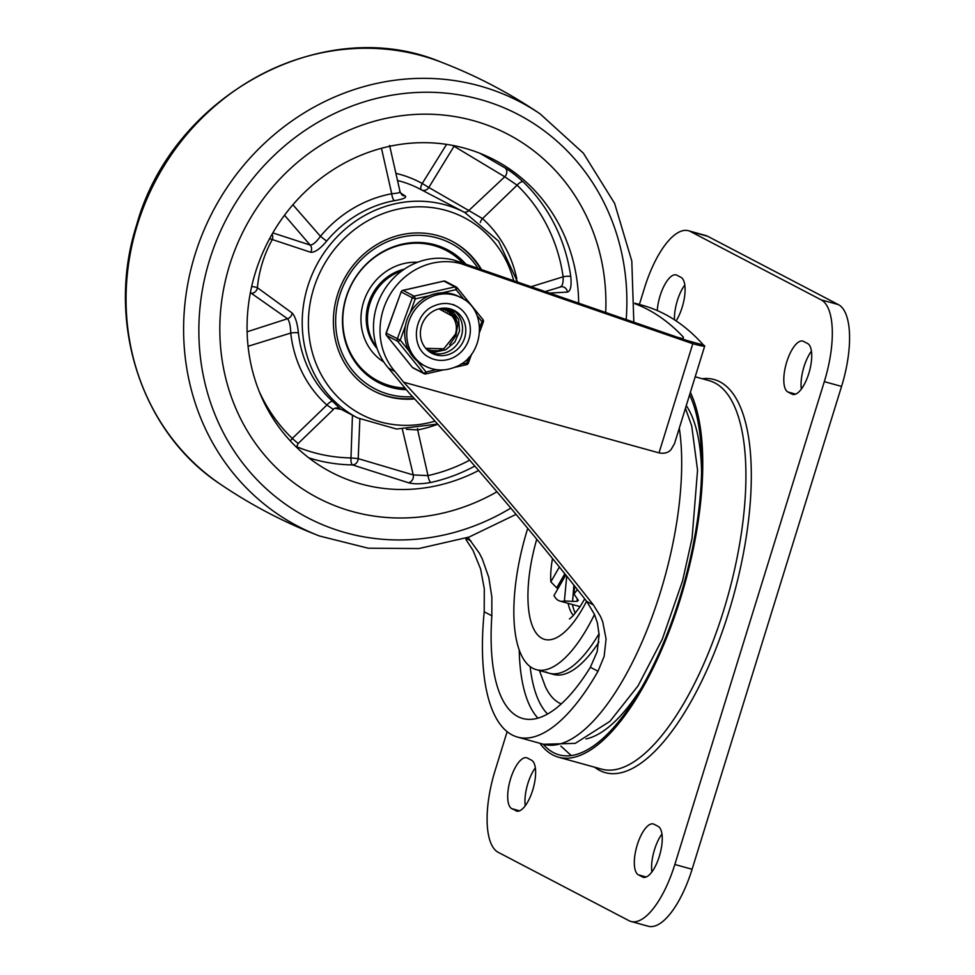 <?xml version="1.0" encoding="UTF-8"?>
<svg xmlns="http://www.w3.org/2000/svg" width="975" height="975" viewBox="0 0 975 975"><rect width="100%" height="100%" fill="white"/><g stroke="black" fill="none" stroke-linecap="round" stroke-linejoin="round"><path stroke-width="1.46" d="M545.768 671.872A123.094 46.118 -74.5 0 0 549.23 673.237A123.094 46.118 -74.5 0 0 599.077 633.677A123.094 46.118 -74.5 0 1 549.23 673.237L536.287 669.654A123.094 46.118 -74.5 0 0 594.494 614.445M527.743 528.34A123.094 46.118 -74.5 0 0 532.825 668.289A123.094 46.118 -74.5 0 0 536.287 669.654M572.435 604.537A62.753 23.51 -74.5 0 0 575.347 613.19M574.08 585.39L572.569 601.417L577.066 601.356A50.688 18.988 -74.5 0 0 578.333 600.417L573.958 593.933A50.688 18.988 -74.5 0 0 577.383 589.546M572.569 601.417L573.885 585.134M565.817 575.018L553.995 595.518A50.688 18.988 -74.5 0 0 558.492 600.503A50.688 18.988 -74.5 0 0 559.918 601.063A50.688 18.988 -74.5 0 0 564.391 600.953L572.362 601.356M639.393 304.468L644.585 287.698A72.406 27.129 105.5 0 1 688.411 230.722A72.406 27.129 105.5 0 1 690.446 231.526L821.157 299.849A72.406 27.129 105.5 0 1 824.314 381.639L674.834 864.496A72.406 27.129 105.5 0 1 631.008 921.473A72.406 27.129 105.5 0 1 628.973 920.668L498.262 852.345A72.406 27.129 105.5 0 1 495.105 770.555L507.146 731.652M654.079 824.265A26.544 9.945 -74.5 0 0 653.335 823.96A26.544 9.945 -74.5 0 0 636.955 845.873A26.544 9.945 -74.5 0 0 638.418 874.843L642.501 876.976A26.544 9.945 -74.5 0 0 643.244 877.281A26.544 9.945 -74.5 0 0 659.624 855.368A26.544 9.945 -74.5 0 0 658.162 826.398L654.079 824.265M515.872 810.798A26.544 9.945 -74.5 0 0 516.616 811.09A26.544 9.945 -74.5 0 0 532.996 789.177A26.544 9.945 -74.5 0 0 531.533 760.207L527.451 758.075A26.544 9.945 -74.5 0 0 526.707 757.782A26.544 9.945 -74.5 0 0 510.327 779.683A26.544 9.945 -74.5 0 0 511.79 808.665L517.408 811.224M803.546 341.396A26.544 9.945 -74.5 0 0 802.803 341.104A26.544 9.945 -74.5 0 0 786.423 363.017A26.544 9.945 -74.5 0 0 787.885 391.987L791.968 394.119A26.544 9.945 -74.5 0 0 792.724 394.412A26.544 9.945 -74.5 0 0 809.092 372.511A26.544 9.945 -74.5 0 0 807.629 343.529L803.546 341.396M676.102 320.897A26.544 9.945 -74.5 0 0 684.767 295.059A26.544 9.945 -74.5 0 0 681.001 277.351L676.918 275.218A26.544 9.945 -74.5 0 0 676.175 274.913A26.544 9.945 -74.5 0 0 657.272 310.562M631.008 921.473L648.265 926.25A72.406 27.129 105.5 0 0 692.092 869.273L841.559 386.417A72.406 27.129 -74.5 0 0 838.415 304.627L707.692 236.303A72.406 27.129 -74.5 0 0 705.668 235.499L688.411 230.722M661.952 834.052A26.544 9.945 -74.5 0 0 651.873 871.967M535.324 767.873A26.544 9.945 -74.5 0 0 525.245 805.777M811.432 351.195A26.544 9.945 -74.5 0 0 801.34 389.098M684.803 285.005A26.544 9.945 -74.5 0 0 674.456 319.812M564.952 573.946L556.92 587.888L557.883 588.79M577.066 601.356L577.285 598.967M566.731 576.152L564.391 600.953M559.382 567.011L550.838 581.843L556.701 587.827L564.805 573.763M573.958 593.933L574.689 586.158M552.52 558.529A50.688 18.988 -74.5 0 0 550.838 581.843M449.073 311.915A24.619 22.754 -62.4 0 1 449.828 313.584M704.718 346.015A19.305 1.438 -162.8 0 1 703.097 346.101A19.305 1.438 -162.8 0 1 692.798 343.724L686.266 340.312L703.523 345.089A19.305 1.438 -162.8 0 1 704.718 346.015L674.481 443.71L671.044 449.621C668.216 452.802 664.207 453.887 659.015 452.875L403.626 382.188C462.954 445.977 534.727 530.217 593.361 604.89L600.576 616.566L602.757 621.879L606.072 638.991L604.159 656.309L598.004 671.263A193.099 72.333 105.5 0 1 517.603 737.112A193.099 72.333 105.5 0 1 512.18 734.967A193.099 72.333 105.5 0 1 484.209 611.788L484.283 588.717L480.614 569.034L473.009 550.351L465.892 539.443M468.012 537.42L479.347 553.203L482.284 558.907L488.755 577.322L491.839 596.907L491.851 615.786A173.782 65.106 -74.5 0 0 517.883 716.576A173.782 65.106 -74.5 0 0 522.758 718.502A173.782 65.106 -74.5 0 0 590.362 667.266L597.175 651.678L599.138 634.798L597.383 622.842L594.482 614.421L586.731 601.429C532.228 531.753 464.405 452.168 409.293 393.193L388.416 368.05L394.948 371.463L403.626 382.188M388.416 368.05A65.654 60.669 -62.4 0 1 383.845 290.599A65.654 60.669 -62.4 0 1 454.338 260.228L677.808 337.387L682.914 338.691L683.438 337.204L682.975 338.678M682.914 338.691L683.438 337.204A789.567 295.778 105.5 0 0 634.835 303.676M561.234 703.95A149.65 56.062 105.5 0 1 559.504 703.133A149.65 56.062 105.5 0 1 545.281 686.461L539.443 670.532M454.338 260.228L460.87 263.64L692.798 343.724L659.015 452.875M460.87 263.64A65.654 60.669 117.6 0 0 390.378 294.011A65.654 60.669 117.6 0 0 394.948 371.463M703.523 345.089A789.567 295.778 -74.5 0 0 642.525 305.333L634.835 303.201M686.266 340.312L681.927 338.715M539.894 743.279A201.545 75.502 -74.5 0 0 552.825 754.955A201.545 75.502 -74.5 0 0 558.492 757.197L601.624 769.141A201.545 75.502 -74.5 0 0 725.948 602.818A201.545 75.502 -74.5 0 0 714.833 382.907A201.545 75.502 -74.5 0 0 709.166 380.664L695.187 376.801M558.492 757.197A201.545 75.502 -74.5 0 0 672.713 621.77A201.545 75.502 -74.5 0 0 690.361 392.389M543.185 744.193A199.132 74.6 -74.5 0 0 553.544 752.651A199.132 74.6 -74.5 0 0 559.138 754.869A199.132 74.6 -74.5 0 0 671.86 621.441A199.132 74.6 -74.5 0 0 689.605 394.826M549.23 673.237L553.532 674.432A123.094 46.118 -74.5 0 0 598.93 642.074M229.381 265.858A205.164 189.613 117.6 0 0 317.838 497.908A205.164 189.613 117.6 0 0 496.97 491.778A205.164 189.613 117.6 0 1 317.838 497.908A205.164 189.613 117.6 0 1 229.381 265.858A205.164 189.613 117.6 0 1 507.902 134.27A205.164 189.613 117.6 0 0 229.381 265.858M605.707 312.5A205.164 189.613 117.6 0 0 507.902 134.27A205.164 189.613 117.6 0 1 605.707 312.5M481.516 269.612A84.484 78.073 117.6 0 0 451.998 241.215A84.484 78.073 117.6 0 0 337.313 295.401A84.484 78.073 117.6 0 0 373.742 390.951A84.484 78.073 117.6 0 0 414.619 398.921M578.663 303.152A176.195 162.837 117.6 0 0 494.483 159.937A176.195 162.837 117.6 0 0 255.279 272.951A176.195 162.837 117.6 0 0 331.256 472.241A176.195 162.837 117.6 0 0 478.664 470.486M308.856 457.884A176.195 162.837 117.6 0 0 352.56 464.929L408.44 482.735C413.948 484.246 421.432 484.161 430.852 482.467A176.195 162.837 117.6 0 0 474.825 466.074M250.246 293.39L251.416 293.365A6.033 5.497 127 0 0 257.4 287.723A6.033 0.938 5.4 0 0 251.66 286.577M399.689 191.612C400.896 192.465 398.251 193.184 391.731 193.745A6.033 1.865 -100.6 0 0 394.412 200.655C403.528 199.119 407.099 197.535 405.125 195.902L400.372 192.843M269.612 238.656L310.696 252.269C314.888 252.586 320.202 248.857 326.637 241.118A115.854 107.079 -62.4 0 1 394.412 200.655M247.126 331.78L287.552 318.727C289.465 321.177 290.538 325.955 290.745 333.06A6.033 1.353 173.7 0 1 298.423 333.072C297.412 323.152 295.303 316.448 292.073 312.963A6.033 5.497 125.8 0 1 287.552 318.727L251.416 293.365A6.033 2.047 88.1 0 1 250.514 292M446.587 144.373L422.236 183.471L428.805 187.48L454.045 146.262L452.51 145.373M516.774 278.765A121.887 112.649 117.6 0 0 482.503 218.595L468.804 210.527L504.758 176.767L517.091 185.189A6.033 2.23 133.9 0 1 523.124 181.764C516.165 175.476 510.144 170.869 505.038 167.919A6.033 5.058 120.7 0 1 504.758 176.767L454.045 146.262A6.033 5.033 118.3 0 0 454.338 145.726M421.895 190.076A6.033 5.387 117.8 0 0 428.805 187.48L468.804 210.527A6.033 5.411 -61.7 0 1 464.307 212.245M505.038 167.919L479.785 153.221M352.56 464.929A6.033 5.07 109 0 0 358.203 458.64L350.976 457.921A6.033 2.096 -89.1 0 0 352.56 464.929M469.682 460.176A170.162 157.267 -62.4 0 1 427.988 475.593L413.266 474.947L358.203 458.64L359.86 419.067M339.41 408.013L332.792 401.493A115.854 107.079 -62.4 0 1 298.423 333.072M292.073 312.963L257.4 287.723A115.854 107.079 -62.4 0 1 262.275 263.165A115.854 107.079 -62.4 0 1 272.049 239.96A6.033 5.557 106.6 0 0 272.098 234.195M284.517 215.219L310.147 245.054L272.829 232.915M389.598 145.446L400.116 192.038L402.053 195.024A6.033 5.704 123 0 0 405.125 195.902M381.469 148.285L391.731 193.745A121.887 112.649 117.6 0 0 320.422 236.316L326.637 241.118M292.89 204.762L320.422 236.316C316.253 242.129 312.829 245.042 310.147 245.054A6.033 5.557 -72.2 0 1 310.696 252.269M248.077 346.283L290.745 333.06A121.887 112.649 117.6 0 0 326.905 405.039A6.033 2.243 131.9 0 1 332.792 401.493M297.972 443.381L292.305 438.457L326.905 405.039L332.95 409.11M560.662 286.772A6.033 5.704 -91.7 0 1 567.401 292.086C570.57 291.184 571.691 286.041 570.777 276.62A6.033 1.414 171.9 0 0 563.123 276.803A170.162 157.267 -62.4 0 0 517.091 185.189L482.503 218.595A6.033 2.243 -48.1 0 0 480.285 222.495M406.429 429.317L417.666 429.89A6.033 1.865 79.4 0 1 417.568 428.525M259.118 391.255A170.162 157.267 -62.4 0 0 292.305 438.457A6.033 2.23 -46.1 0 0 290.452 441.078M437.751 424.222A121.887 112.649 117.6 0 1 417.666 429.89L427.988 475.593A6.033 1.816 -102.5 0 0 430.852 482.467M402.37 429.317L413.266 474.947A6.033 5.107 -73.1 0 1 408.44 482.735M531.082 286.723L563.123 276.803C563.392 282.945 562.392 286.321 560.089 286.918M545.171 291.598L561.563 286.674M549.547 293.097L567.401 292.086M465.977 264.249A74.819 69.152 117.6 0 0 447.525 249.771A74.819 69.152 117.6 0 0 345.954 297.765A74.819 69.152 117.6 0 0 378.215 382.395A74.819 69.152 117.6 0 0 406.136 389.695M480.809 269.368A84.484 78.073 117.6 0 0 451.596 241.008M373.327 390.743A84.484 78.073 117.6 0 0 414.192 398.458M412.571 396.703A82.071 75.843 -62.4 0 1 339.471 295.998A82.071 75.843 -62.4 0 1 403.211 236.767A82.071 75.843 -62.4 0 1 478.018 268.405M401.944 270.806A48.275 44.618 117.6 0 0 369.696 304.273A48.275 44.618 117.6 0 0 376.643 347.137A48.275 44.618 117.6 0 1 369.159 306.126A48.275 44.618 117.6 0 1 401.944 270.806M417.58 262.263A54.308 50.188 117.6 0 0 363.48 302.36A54.308 50.188 117.6 0 0 383.821 362.03M342.895 329.014A73.612 68.031 117.6 0 0 377.544 380.689A73.612 68.031 117.6 0 0 377.752 380.798M404.71 388.05A73.612 68.031 -62.4 0 1 377.947 380.908A73.612 68.031 -62.4 0 1 346.21 297.643A73.612 68.031 -62.4 0 1 446.148 250.417A73.612 68.031 -62.4 0 1 462.991 263.213M405.588 389.074A74.819 69.152 -62.4 0 1 389.756 386.77A74.819 69.152 -62.4 0 1 377.593 382.078M446.916 249.454A74.819 69.152 -62.4 0 1 465.026 263.92M445.953 250.307A73.612 68.031 117.6 0 0 445.746 250.209A73.612 68.031 117.6 0 0 383.541 251.257M404.284 269.161A48.275 44.618 117.6 0 0 368.977 302.079A48.275 44.618 117.6 0 0 377.142 348.623M425.734 348.331L443.844 348.782L455.423 334.206A19.305 17.843 117.6 0 0 451.827 315.863L438.957 308.856M442.248 309.38L441.736 308.319M443.991 309.928L443.077 308.185M445.855 310.757L444.356 308.137M447.927 312.012L445.599 308.161M450.352 314.108L446.818 308.246M426.282 348.965L427.196 349.074M453.119 317.497L447.988 308.405M427.087 349.793L430.402 350.196M455.922 323.98L454.643 317.119L449.134 308.624M427.928 350.561L438.275 350.707L441.602 349.708M449.67 344.638L455.873 335.79L457.848 324.151L454.253 313.402L450.243 308.904M428.793 351.268L434.521 352.255L445.819 349.732L454.886 341.993L459.53 330.976L458.64 319.41L451.327 309.233M453.009 304.712A28.97 26.764 -62.4 0 1 456.519 306.223A28.97 26.764 -62.4 0 1 467.72 342.432A28.97 26.764 -62.4 0 1 433.18 359.056A28.97 26.764 -62.4 0 1 429.683 357.557A28.97 26.764 -62.4 0 0 433.18 359.056A28.97 26.764 -62.4 0 0 451.888 358.215A28.97 26.764 -62.4 0 0 470.23 332.694A28.97 26.764 -62.4 0 0 456.519 306.223A28.97 26.764 -62.4 0 0 453.009 304.712M451.352 309.246A24.131 22.303 117.6 0 0 422.577 323.103A24.131 22.303 117.6 0 0 431.913 353.279A24.131 22.303 117.6 0 0 434.838 354.534A24.131 22.303 117.6 0 0 463.612 340.677A24.131 22.303 117.6 0 0 454.277 310.501A24.131 22.303 117.6 0 0 451.352 309.246M430.316 352.353A24.131 22.303 117.6 0 0 431.572 352.816A24.131 22.303 117.6 0 0 459.92 339.873A24.131 22.303 117.6 0 0 452.607 309.721A24.131 22.303 -62.4 0 1 459.92 339.873A24.131 22.303 -62.4 0 1 431.572 352.816A24.131 22.303 -62.4 0 1 430.316 352.353M476.994 315.51L481.882 321.555L483.332 321.945A2.413 2.413 0 0 0 482.942 319.617A2.413 0.853 141 0 1 482.905 320.3A2.413 0.853 141 0 1 481.882 321.555L479.663 327.649M460.98 297.668A38.622 35.697 117.6 0 0 456.312 295.657A38.622 35.697 117.6 0 0 431.377 296.778A38.622 35.697 117.6 0 0 406.916 330.805A38.622 35.697 117.6 0 0 425.21 366.112C434.874 370.914 444.88 371.231 455.227 367.051C484.234 356.509 488.317 310.196 460.98 297.668L458.945 296.595A38.622 35.697 117.6 0 0 454.277 294.596A38.622 35.697 117.6 0 0 441.992 292.841A38.622 35.697 117.6 0 0 429.329 295.705A38.622 35.697 117.6 0 0 410.061 313.109L415.24 298.911A2.413 0.719 -102.8 0 0 414.765 297.143A2.413 0.719 -102.8 0 0 414.485 296.595A2.413 0.719 -102.8 0 0 414.082 296.156L403.053 290.392A2.413 2.23 117.6 0 0 401.286 292L412.315 297.765A2.413 2.23 -62.4 0 1 414.082 296.156L454.923 286.894A2.413 2.23 -62.4 0 1 457.031 287.613A2.413 0.853 -39 0 1 457.141 287.698A2.413 2.413 0 0 0 456.373 287.077L445.356 281.312A2.413 2.23 117.6 0 0 443.893 281.129L454.923 286.894A2.413 0.719 77.2 0 1 455.593 287.881A2.413 0.719 77.2 0 1 456.081 289.648A2.413 0.853 -39 0 0 457.092 288.381A2.413 0.853 -39 0 0 457.214 287.978A2.413 0.853 -39 0 0 457.141 287.698L482.942 319.617A2.413 0.853 141 0 0 482.844 319.532L457.202 287.82M410.061 313.109A38.622 35.697 117.6 0 0 405.405 325.869A38.622 35.697 117.6 0 0 409.122 351.097L400.225 340.08L386.258 333.17A2.413 2.23 117.6 0 0 386.6 335.497L397.629 341.262A2.413 2.23 -62.4 0 1 397.288 338.934L412.315 297.765L415.24 298.911L429.329 295.705M436.349 369.659L426.026 371.999A2.413 0.853 141 0 1 424.539 372.998A2.413 0.853 141 0 1 423.991 373.193A2.413 0.853 141 0 1 423.442 373.169L412.413 367.404A2.413 2.23 117.6 0 0 413.071 367.941L424.101 373.705A2.413 2.23 -62.4 0 1 423.442 373.169L397.629 341.262A2.413 0.853 -39 0 0 398.726 341.092A2.413 0.853 -39 0 0 400.225 340.08L405.405 325.869M468.78 357.496L466.867 362.737A2.413 0.719 77.2 0 1 466.867 364.248A2.413 0.719 77.2 0 1 466.72 364.577A2.413 0.719 77.2 0 1 466.586 364.662A2.413 0.719 77.2 0 1 466.391 364.626M443.564 281.19A2.413 0.719 77.2 0 1 443.698 281.092A2.413 0.719 77.2 0 1 443.893 281.129L403.053 290.392A2.413 0.719 -102.8 0 0 402.87 290.355A2.413 0.719 -102.8 0 0 402.675 290.513M445.624 281.483A2.413 2.23 117.6 0 0 445.356 281.312A2.413 2.413 0 0 0 443.698 281.092L402.87 290.355A2.413 2.413 0 0 0 401.127 291.891L386.295 333.072M386.429 335.242A2.413 0.853 -39 0 0 386.502 335.412A2.413 0.853 -39 0 0 386.6 335.497L412.413 367.404A2.413 0.853 141 0 1 412.303 367.319A2.413 0.853 141 0 1 412.254 367.209M409.122 351.097A38.622 35.697 117.6 0 0 417.129 360.982A38.622 35.697 117.6 0 0 423.162 365.04L425.21 366.112A38.622 35.697 117.6 0 0 429.878 368.111M573.373 615.457A62.753 23.51 105.5 0 1 568.12 603.342M536.75 539.236A91.723 34.357 -74.5 0 0 542.076 638.393A91.723 34.357 -74.5 0 0 586.572 601.222M686.266 405.624A179.814 67.36 105.5 0 1 701.573 472.095M642.135 686.814A179.814 67.36 105.5 0 1 585.951 738.94M594.64 767.203A203.958 76.403 -74.5 0 0 599.564 770.396A203.958 76.403 -74.5 0 0 728.739 612.178A203.958 76.403 -74.5 0 0 719.855 381.798A203.958 76.403 -74.5 0 0 702.183 378.739M707.692 236.303L690.446 231.526M838.415 304.627L821.157 299.849M841.559 386.417L824.314 381.639M692.092 869.273L674.834 864.496M646.206 877L638.418 874.843M644.036 877.402L642.501 876.976M519.577 810.81L511.79 808.665M795.673 394.144L787.885 391.987M793.516 394.546L791.968 394.119M679.295 428.135A193.099 72.333 105.5 0 1 642.866 640.027A193.099 72.333 105.5 0 1 543.489 744.278L517.603 737.112M519.212 649.838A173.782 65.106 -74.5 0 0 537.956 718.148M547.584 714.029A166.542 62.388 105.5 0 1 530.132 666.571M470.888 540.881L465.758 538.188M590.362 667.266L598.004 671.263M586.731 601.429L593.361 604.89M491.851 615.786L484.209 611.788M440.822 61.998A239.497 221.337 117.6 0 0 137.219 225.335A239.497 221.337 117.6 0 0 220.204 484.087C140.839 431.962 105.495 321.445 136.646 224.835C172.77 94.477 323.895 13.016 440.822 61.998C475.934 75.489 509.06 92.796 540.174 113.929A239.497 221.337 117.6 0 0 194.768 255.413A239.497 221.337 117.6 0 0 319.556 536.018C284.444 522.527 251.331 505.221 220.204 484.087M626.194 319.568A227.443 210.198 117.6 0 0 455.008 94.222A227.443 210.198 117.6 0 0 209.454 260.41A227.443 210.198 117.6 0 0 274.048 495.495A227.443 210.198 117.6 0 0 510.803 508.085M397.508 180.497A115.854 107.079 -62.4 0 1 419.567 188.858L464.904 212.562A115.854 107.079 117.6 0 0 307.613 286.869A115.854 107.079 117.6 0 0 357.569 417.909L396.569 429.037L437.604 424.052M434.996 421.163A111.028 102.607 -62.4 0 1 335.303 394.388A111.028 102.607 -62.4 0 1 313.572 288.905A111.028 102.607 -62.4 0 1 415.545 206.895A111.028 102.607 -62.4 0 1 513.703 280.727M395.899 173.355A121.887 112.649 117.6 0 1 422.236 183.471A6.033 2.303 -61.2 0 0 421.224 189.723M352.45 415.24L350.976 457.921A170.162 157.267 -62.4 0 1 296.485 446.635M335.071 408.293A121.887 112.649 117.6 0 0 341.213 409.354M570.777 276.62A176.195 162.837 117.6 0 0 523.124 181.764M468.158 363.029L460.87 364.089M441.992 292.841L456.081 289.648L464.003 299.447M443.564 369.878L425.746 373.925A2.413 2.413 0 0 1 424.101 373.705A2.413 2.23 -62.4 0 0 425.551 373.888A2.413 0.719 -102.8 0 0 425.746 373.925A2.413 0.719 -102.8 0 0 426.038 373.51A2.413 0.719 -102.8 0 0 426.026 371.999L417.129 360.982M450.048 313.792A24.131 22.303 117.6 0 0 446.623 308.234M584.732 598.869L579.93 606.901L572.837 616.029L569.473 618.954M580.088 606.645L559.918 601.063M560.869 746.082L571.277 755.588M685.437 408.281L691.702 425.88L697.552 470.157L692.067 538.346L682.561 580.905L662.244 639.332L638.028 685.876L609.936 721.342L575.287 743.352L543.489 744.278M633.823 322.201L631.8 261.007L614.603 203.361L583.367 153.173L540.174 113.929M516.08 514.361L469.036 537.067L418.909 548.547L368.233 548.206L319.556 536.018M517.591 282.067L498.578 241.118L464.904 212.562M338.13 407.745L357.569 417.909M296.412 447.135L298.204 443.454L333.45 409.415C334.035 408.123 336.107 407.684 339.678 408.111L339.483 408.025M453.241 304.505L456.519 306.223C449.621 302.762 442.357 302.555 434.728 305.614C412.815 313.536 409.817 348.843 429.683 357.557M454.228 367.465L466.586 364.662A2.413 2.413 0 0 0 468.317 363.139L471.632 354.059M401.127 291.891L386.112 333.06A2.413 2.413 0 0 0 386.502 335.412L412.303 367.319A2.413 2.413 0 0 0 413.071 367.941M483.344 321.957L479.651 332.061"/></g></svg>

